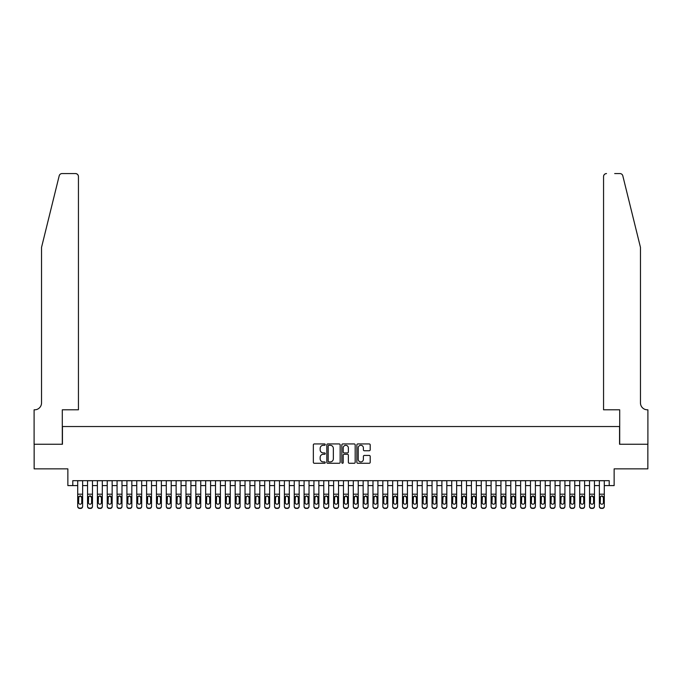 <?xml version="1.0" encoding="UTF-8"?>
<svg xmlns="http://www.w3.org/2000/svg" width="682" height="682" viewBox="0 0 682 682"><rect width="100%" height="100%" fill="white"/><g stroke="black" fill="none" stroke-linecap="round" stroke-linejoin="round"><path stroke-width="1.02" d="M325.254 444.613A0.673 0.673 0 0 0 324.572 443.939L314.308 443.939A0.963 0.963 0 0 0 313.345 444.903L313.345 462.294A0.963 0.963 0 0 0 314.308 463.266L324.572 463.266A0.673 0.673 0 0 0 325.254 462.584A0.673 0.673 0 0 0 324.572 461.91L323.251 461.91A3.095 3.095 0 0 1 320.156 458.816L320.156 457.366A3.095 3.095 0 0 1 323.251 454.28L324.572 454.28A0.673 0.673 0 0 0 325.254 453.598A0.673 0.673 0 0 0 324.572 452.925L323.251 452.925A3.095 3.095 0 0 1 320.156 449.83L320.156 448.381A3.095 3.095 0 0 1 323.251 445.295L324.572 445.295A0.673 0.673 0 0 0 325.254 444.613M369.235 450.751A0.963 0.963 0 0 0 370.198 449.788L370.198 444.903A0.963 0.963 0 0 0 369.235 443.939L357.837 443.939A0.963 0.963 0 0 0 356.865 444.903L356.865 462.294A0.963 0.963 0 0 0 357.837 463.266L369.235 463.266A0.963 0.963 0 0 0 370.198 462.294L370.198 456.403A0.963 0.963 0 0 0 369.235 455.44L364.358 455.44A0.963 0.963 0 0 0 363.387 456.403L363.387 459.327A2.583 2.583 0 0 1 360.804 461.91A2.583 2.583 0 0 1 358.221 459.327L358.221 447.878A2.583 2.583 0 0 1 360.804 445.295A2.583 2.583 0 0 1 363.387 447.878L363.387 449.788A0.963 0.963 0 0 0 364.358 450.751L369.235 450.751M72.786 485.593L72.786 480.674L609.214 480.674L609.214 485.593L614.141 485.593L614.141 468.858L647.849 468.858L647.849 444.255L619.554 444.255L619.554 426.531L62.446 426.531L62.446 444.255L34.151 444.255L34.151 468.858L67.859 468.858L67.859 485.593L77.705 485.593M340.156 444.903A0.963 0.963 0 0 0 339.193 443.939L327.786 443.939A0.963 0.963 0 0 0 326.823 444.903L326.823 462.294A0.963 0.963 0 0 0 327.786 463.266L339.193 463.266A0.963 0.963 0 0 0 340.156 462.294L340.156 444.903M342.807 443.939L354.214 443.939A0.963 0.963 0 0 1 355.177 444.903L355.177 462.294A0.963 0.963 0 0 1 354.214 463.266L349.329 463.266A0.963 0.963 0 0 1 348.366 462.294L348.366 455.244A0.963 0.963 0 0 0 347.402 454.28L344.163 454.28A0.963 0.963 0 0 0 343.199 455.244L343.199 462.584A0.673 0.673 0 0 1 342.517 463.266A0.673 0.673 0 0 1 341.844 462.584L341.844 444.903A0.963 0.963 0 0 1 342.807 443.939M82.624 485.593L87.543 485.593M92.471 485.593L97.39 485.593M102.309 485.593L107.236 485.593M112.155 485.593L117.074 485.593M121.993 485.593L126.92 485.593M131.839 485.593L136.758 485.593M141.685 485.593L146.604 485.593M151.523 485.593L156.451 485.593M161.37 485.593L166.289 485.593M171.208 485.593L176.135 485.593M181.054 485.593L185.973 485.593M190.9 485.593L195.819 485.593M200.738 485.593L205.657 485.593M210.585 485.593L215.503 485.593M220.422 485.593L225.35 485.593M230.269 485.593L235.188 485.593M240.107 485.593L245.034 485.593M249.953 485.593L254.872 485.593M259.799 485.593L264.718 485.593M269.637 485.593L274.565 485.593M279.484 485.593L284.403 485.593M289.321 485.593L294.249 485.593M299.168 485.593L304.087 485.593M309.014 485.593L313.933 485.593M318.852 485.593L323.771 485.593M328.698 485.593L333.617 485.593M338.536 485.593L343.464 485.593M348.383 485.593L353.302 485.593M358.229 485.593L363.148 485.593M368.067 485.593L372.986 485.593M377.913 485.593L382.832 485.593M387.751 485.593L392.679 485.593M397.597 485.593L402.516 485.593M407.435 485.593L412.363 485.593M417.282 485.593L422.201 485.593M427.128 485.593L432.047 485.593M436.966 485.593L441.893 485.593M446.812 485.593L451.731 485.593M456.65 485.593L461.578 485.593M466.497 485.593L471.415 485.593M476.343 485.593L481.262 485.593M486.181 485.593L491.1 485.593M496.027 485.593L500.946 485.593M505.865 485.593L510.792 485.593M515.711 485.593L520.63 485.593M525.549 485.593L530.477 485.593M535.396 485.593L540.314 485.593M545.242 485.593L550.161 485.593M555.08 485.593L560.007 485.593M564.926 485.593L569.845 485.593M574.764 485.593L579.691 485.593M584.61 485.593L589.529 485.593M594.457 485.593L599.376 485.593M604.295 485.593L609.214 485.593M328.852 445.295A0.673 0.673 0 0 0 328.178 445.968L328.178 461.237A0.673 0.673 0 0 0 328.852 461.91L330.25 461.91A3.095 3.095 0 0 0 333.345 458.816L333.345 448.381A3.095 3.095 0 0 0 330.25 445.295L328.852 445.295M348.366 447.929A2.583 2.583 0 0 0 345.783 445.337A2.583 2.583 0 0 0 343.199 447.929L343.199 451.961A0.963 0.963 0 0 0 344.163 452.925L347.402 452.925A0.963 0.963 0 0 0 348.366 451.961L348.366 447.929M77.705 497.05L77.705 506.163A1.969 1.952 -0 0 0 79.675 508.116L80.655 508.116A1.969 1.952 -0 0 0 82.624 506.163L82.624 506.47A1.969 1.952 180 0 1 80.655 508.431L80.655 508.116M81.738 502.651L81.738 497.468L81.738 502.651A1.577 1.56 180 0 1 80.161 504.211A1.577 1.56 180 0 0 81.738 502.651M78.592 502.958L78.592 502.651A1.577 1.56 180 0 0 80.161 504.211M80.987 496.112L80.161 495.882L78.592 497.34M82.624 480.674L82.624 506.163M77.705 480.674L77.705 506.47A1.969 1.952 180 0 0 79.675 508.431L80.655 508.431M78.592 502.651L78.762 496.743L80.161 495.882L81.738 497.468M59.189 175.82C59.939 174.2 59.939 174.2 59.189 175.82L41.534 247.395L41.534 402.909A6.888 6.888 0 0 1 34.646 409.805L34.1 409.805L34.1 444.255L62.301 444.255L62.301 409.805L78.439 409.805L78.439 176.527A2.95 2.95 0 0 0 75.489 173.569L62.053 173.569A2.95 2.95 0 0 0 59.189 175.82M67.322 173.569L75.489 173.569C77.271 173.765 78.251 174.745 78.439 176.527L78.439 409.805M41.534 402.909A6.888 6.888 0 0 1 34.646 409.805M635.053 225.444L622.811 175.82L640.466 247.395L640.466 402.909A6.888 6.888 0 0 0 647.354 409.805L647.9 409.805L647.9 444.255L619.699 444.255L619.699 409.805L603.561 409.805L603.561 176.527L603.561 409.805M614.678 173.569L619.947 173.569A2.95 2.95 0 0 1 622.811 175.82M606.511 173.569A2.95 2.95 0 0 0 603.561 176.527C603.749 174.745 604.729 173.765 606.511 173.569M640.466 402.909A6.888 6.888 0 0 0 647.354 409.805M87.543 480.674L87.543 506.163A1.969 1.952 -0 0 0 89.513 508.116L90.501 508.116A1.969 1.952 -0 0 0 92.471 506.163L92.471 506.47A1.969 1.952 180 0 1 90.501 508.431L90.501 508.116M92.471 497.05L92.471 506.47M91.584 502.651L91.584 497.468L91.584 502.651A1.577 1.56 180 0 1 90.007 504.211A1.577 1.56 180 0 0 91.584 502.651M88.43 502.958L88.43 502.651A1.577 1.56 180 0 0 90.007 504.211M89.189 496.112L88.43 497.34M90.825 496.112L90.007 495.882L91.584 497.468M97.39 480.674L97.39 506.163A1.969 1.952 -0 0 0 99.359 508.116L100.339 508.116A1.969 1.952 -0 0 0 102.309 506.163L102.309 506.47A1.969 1.952 180 0 1 100.339 508.431L100.339 508.116M102.309 497.05L102.309 506.47M101.422 502.651L101.422 497.468L101.422 502.651A1.577 1.56 180 0 1 99.853 504.211A1.577 1.56 180 0 0 101.422 502.651M98.276 502.958L98.276 502.651A1.577 1.56 180 0 0 99.853 504.211M99.026 496.112L98.276 497.34M100.672 496.112L99.853 495.882L101.422 497.468M107.236 480.674L107.236 506.163A1.969 1.952 -0 0 0 109.197 508.116L110.186 508.116A1.969 1.952 -0 0 0 112.155 506.163L112.155 506.47A1.969 1.952 180 0 1 110.186 508.431L110.186 508.116M112.155 497.05L112.155 506.47M111.268 502.651L111.268 497.468L111.268 502.651A1.577 1.56 180 0 1 109.691 504.211A1.577 1.56 180 0 0 111.268 502.651M108.114 502.958L108.114 502.651A1.577 1.56 180 0 0 109.691 504.211M110.518 496.112L109.691 495.882L108.114 497.34M117.074 480.674L117.074 506.163A1.969 1.952 -0 0 0 119.043 508.116L120.032 508.116A1.969 1.952 -0 0 0 121.993 506.163L121.993 506.47A1.969 1.952 180 0 1 120.032 508.431L120.032 508.116M121.993 497.05L121.993 506.47M121.115 502.651L121.115 497.468L121.115 502.651A1.577 1.56 180 0 1 119.538 504.211A1.577 1.56 180 0 0 121.115 502.651M117.96 502.958L117.96 502.651A1.577 1.56 180 0 0 119.538 504.211M118.711 496.112L117.96 497.34M120.356 496.112L119.538 495.882L121.115 497.468M92.471 480.674L92.471 506.163M89.513 508.116L90.501 508.431M89.513 508.431A1.969 1.952 180 0 1 87.543 506.47M87.543 496.743L88.609 496.743L88.43 502.651M88.609 496.743L90.007 495.882M102.309 480.674L102.309 506.163M99.359 508.116L100.339 508.431M99.359 508.431A1.969 1.952 180 0 1 97.39 506.47M97.39 496.743L98.447 496.743L98.276 502.651M98.447 496.743L99.853 495.882M112.155 480.674L112.155 506.163M109.197 508.116L110.186 508.431M109.197 508.431A1.969 1.952 180 0 1 107.236 506.47M108.114 502.651L108.293 496.743L109.691 495.882L111.268 497.468M121.993 480.674L121.993 506.163M119.043 508.116L120.032 508.431M119.043 508.431A1.969 1.952 180 0 1 117.074 506.47M117.074 496.743L118.139 496.743L117.96 502.651M118.139 496.743L119.538 495.882M126.92 480.674L126.92 506.163A1.969 1.952 -0 0 0 128.889 508.116L129.87 508.116A1.969 1.952 -0 0 0 131.839 506.163L131.839 506.47A1.969 1.952 180 0 1 129.87 508.431L129.87 508.116M131.839 497.05L131.839 506.47M130.953 502.651L130.953 497.468L130.953 502.651A1.577 1.56 180 0 1 129.375 504.211A1.577 1.56 180 0 0 130.953 502.651M127.807 502.958L127.807 502.651A1.577 1.56 180 0 0 129.375 504.211M130.202 496.112L129.375 495.882L127.807 497.34M131.839 480.674L131.839 506.163M128.889 508.116L129.87 508.431M128.889 508.431A1.969 1.952 180 0 1 126.92 506.47M127.807 502.651L127.977 496.743L129.375 495.882L130.953 497.468M136.758 480.674L136.758 506.163A1.969 1.952 -0 0 0 138.727 508.116L139.716 508.116A1.969 1.952 -0 0 0 141.685 506.163L141.685 506.47A1.969 1.952 180 0 1 139.716 508.431L139.716 508.116M141.685 497.05L141.685 506.47M140.799 502.651L140.799 497.468L140.799 502.651A1.577 1.56 180 0 1 139.222 504.211A1.577 1.56 180 0 0 140.799 502.651M137.645 502.958L137.645 502.651A1.577 1.56 180 0 0 139.222 504.211M138.403 496.112L137.645 497.34M140.04 496.112L139.222 495.882L140.799 497.468M141.685 480.674L141.685 506.163M138.727 508.116L139.716 508.431M138.727 508.431A1.969 1.952 180 0 1 136.758 506.47M136.758 496.743L137.824 496.743L137.645 502.651M137.824 496.743L139.222 495.882M146.604 480.674L146.604 506.163A1.969 1.952 -0 0 0 148.574 508.116L149.554 508.116A1.969 1.952 -0 0 0 151.523 506.163L151.523 506.47A1.969 1.952 180 0 1 149.554 508.431L149.554 508.116M151.523 497.05L151.523 506.47M150.637 502.651L150.637 497.468L150.637 502.651A1.577 1.56 180 0 1 149.068 504.211A1.577 1.56 180 0 0 150.637 502.651M147.491 502.958L147.491 502.651A1.577 1.56 180 0 0 149.068 504.211M148.241 496.112L147.491 497.34M149.887 496.112L149.068 495.882L150.637 497.468M151.523 480.674L151.523 506.163M148.574 508.116L149.554 508.431M148.574 508.431A1.969 1.952 180 0 1 146.604 506.47M146.604 496.743L147.662 496.743L147.491 502.651M147.662 496.743L149.068 495.882M156.451 480.674L156.451 506.163A1.969 1.952 -0 0 0 158.412 508.116L159.4 508.116A1.969 1.952 -0 0 0 161.37 506.163L161.37 506.47A1.969 1.952 180 0 1 159.4 508.431L159.4 508.116M161.37 497.05L161.37 506.47M160.483 502.651L160.483 497.468L160.483 502.651A1.577 1.56 180 0 1 158.906 504.211A1.577 1.56 180 0 0 160.483 502.651M157.329 502.958L157.329 502.651A1.577 1.56 180 0 0 158.906 504.211M158.088 496.112L157.329 497.34M161.37 480.674L161.37 496.743L158.906 495.882L160.483 497.468M161.37 496.743L161.37 506.163M158.412 508.116L159.4 508.431M158.412 508.431A1.969 1.952 180 0 1 156.451 506.47M156.451 496.743L157.508 496.743L157.329 502.651M157.508 496.743L158.906 495.882M166.289 480.674L166.289 506.163A1.969 1.952 -0 0 0 168.258 508.116L169.238 508.116A1.969 1.952 -0 0 0 171.208 506.163L171.208 506.47A1.969 1.952 180 0 1 169.238 508.431L169.238 508.116M171.208 497.05L171.208 506.47M170.321 502.651L170.321 497.468L170.321 502.651A1.577 1.56 180 0 1 168.752 504.211A1.577 1.56 180 0 0 170.321 502.651M167.175 502.958L167.175 502.651A1.577 1.56 180 0 0 168.752 504.211M167.925 496.112L167.175 497.34M169.571 496.112L168.752 495.882L170.321 497.468M171.208 480.674L171.208 506.163M168.258 508.116L169.238 508.431M168.258 508.431A1.969 1.952 180 0 1 166.289 506.47M166.289 496.743L167.346 496.743L167.175 502.651M167.346 496.743L168.752 495.882M176.135 480.674L176.135 506.163A1.969 1.952 -0 0 0 178.104 508.116L179.085 508.116A1.969 1.952 -0 0 0 181.054 506.163L181.054 506.47A1.969 1.952 180 0 1 179.085 508.431L179.085 508.116M181.054 497.05L181.054 506.47M180.167 502.651L180.167 497.468L180.167 502.651A1.577 1.56 180 0 1 178.59 504.211A1.577 1.56 180 0 0 180.167 502.651M177.022 502.958L177.022 502.651A1.577 1.56 180 0 0 178.59 504.211M179.417 496.112L178.59 495.882L177.022 497.34M181.054 480.674L181.054 506.163M178.104 508.116L179.085 508.431M178.104 508.431A1.969 1.952 180 0 1 176.135 506.47M177.022 502.651L177.192 496.743L178.59 495.882L180.167 497.468M185.973 480.674L185.973 506.163A1.969 1.952 -0 0 0 187.942 508.116L188.931 508.116A1.969 1.952 -0 0 0 190.9 506.163L190.9 506.47A1.969 1.952 180 0 1 188.931 508.431L188.931 508.116M190.9 497.05L190.9 506.47M190.014 502.651L190.014 497.468L190.014 502.651A1.577 1.56 180 0 1 188.437 504.211A1.577 1.56 180 0 0 190.014 502.651M186.859 502.958L186.859 502.651A1.577 1.56 180 0 0 188.437 504.211M187.618 496.112L186.859 497.34M189.255 496.112L188.437 495.882L190.014 497.468M190.9 480.674L190.9 506.163M187.942 508.116L188.931 508.431M187.942 508.431A1.969 1.952 180 0 1 185.973 506.47M185.973 496.743L187.038 496.743L186.859 502.651M187.038 496.743L188.437 495.882M195.819 480.674L195.819 506.163A1.969 1.952 -0 0 0 197.789 508.116L198.769 508.116A1.969 1.952 -0 0 0 200.738 506.163L200.738 506.47A1.969 1.952 180 0 1 198.769 508.431L198.769 508.116M200.738 497.05L200.738 506.47M199.852 502.651L199.852 497.468L199.852 502.651A1.577 1.56 180 0 1 198.274 504.211A1.577 1.56 180 0 0 199.852 502.651M196.706 502.958L196.706 502.651A1.577 1.56 180 0 0 198.274 504.211M199.101 496.112L198.274 495.882L196.706 497.34M200.738 480.674L200.738 506.163M197.789 508.116L198.769 508.431M197.789 508.431A1.969 1.952 180 0 1 195.819 506.47M196.706 502.651L196.876 496.743L198.274 495.882L199.852 497.468M205.657 480.674L205.657 506.163A1.969 1.952 -0 0 0 207.626 508.116L208.615 508.116A1.969 1.952 -0 0 0 210.585 506.163L210.585 506.47A1.969 1.952 180 0 1 208.615 508.431L208.615 508.116M210.585 497.05L210.585 506.47M209.698 502.651L209.698 497.468L209.698 502.651A1.577 1.56 180 0 1 208.121 504.211A1.577 1.56 180 0 0 209.698 502.651M206.544 502.958L206.544 502.651A1.577 1.56 180 0 0 208.121 504.211M207.302 496.112L206.544 497.34M208.939 496.112L208.121 495.882L209.698 497.468M210.585 480.674L210.585 506.163M207.626 508.116L208.615 508.431M207.626 508.431A1.969 1.952 180 0 1 205.657 506.47M205.657 496.743L206.723 496.743L206.544 502.651M206.723 496.743L208.121 495.882M215.503 480.674L215.503 506.163A1.969 1.952 -0 0 0 217.473 508.116L218.453 508.116A1.969 1.952 -0 0 0 220.422 506.163L220.422 506.47A1.969 1.952 180 0 1 218.453 508.431L218.453 508.116M220.422 497.05L220.422 506.47M219.536 502.651L219.536 497.468L219.536 502.651A1.577 1.56 180 0 1 217.967 504.211A1.577 1.56 180 0 0 219.536 502.651M216.39 502.958L216.39 502.651A1.577 1.56 180 0 0 217.967 504.211M217.14 496.112L216.39 497.34M218.786 496.112L217.967 495.882L219.536 497.468M220.422 480.674L220.422 506.163M217.473 508.116L218.453 508.431M217.473 508.431A1.969 1.952 180 0 1 215.503 506.47M215.503 496.743L216.561 496.743L216.39 502.651M216.561 496.743L217.967 495.882M225.35 480.674L225.35 506.163A1.969 1.952 -0 0 0 227.319 508.116L228.3 508.116A1.969 1.952 -0 0 0 230.269 506.163L230.269 506.47A1.969 1.952 180 0 1 228.3 508.431L228.3 508.116M230.269 497.05L230.269 506.47M229.382 502.651L229.382 497.468L229.382 502.651A1.577 1.56 180 0 1 227.805 504.211A1.577 1.56 180 0 0 229.382 502.651M226.236 502.958L226.236 502.651A1.577 1.56 180 0 0 227.805 504.211M228.632 496.112L227.805 495.882L226.236 497.34M230.269 480.674L230.269 506.163M227.319 508.116L228.3 508.431M227.319 508.431A1.969 1.952 180 0 1 225.35 506.47M226.236 502.651L226.407 496.743L227.805 495.882L229.382 497.468M235.188 480.674L235.188 506.163A1.969 1.952 -0 0 0 237.157 508.116L238.146 508.116A1.969 1.952 -0 0 0 240.107 506.163L240.107 506.47A1.969 1.952 180 0 1 238.146 508.431L238.146 508.116M240.107 497.05L240.107 506.47M239.229 502.651L239.229 497.468L239.229 502.651A1.577 1.56 180 0 1 237.651 504.211A1.577 1.56 180 0 0 239.229 502.651M236.074 502.958L236.074 502.651A1.577 1.56 180 0 0 237.651 504.211M236.825 496.112L236.074 497.34M238.47 496.112L237.651 495.882L239.229 497.468M240.107 480.674L240.107 506.163M237.157 508.116L238.146 508.431M237.157 508.431A1.969 1.952 180 0 1 235.188 506.47M235.188 496.743L236.253 496.743L236.074 502.651M236.253 496.743L237.651 495.882M245.034 480.674L245.034 506.163A1.969 1.952 -0 0 0 247.003 508.116L247.984 508.116A1.969 1.952 -0 0 0 249.953 506.163L249.953 506.47A1.969 1.952 180 0 1 247.984 508.431L247.984 508.116M249.953 497.05L249.953 506.47M249.066 502.651L249.066 497.468L249.066 502.651A1.577 1.56 180 0 1 247.489 504.211A1.577 1.56 180 0 0 249.066 502.651M245.921 502.958L245.921 502.651A1.577 1.56 180 0 0 247.489 504.211M248.316 496.112L247.489 495.882L245.921 497.34M249.953 480.674L249.953 506.163M247.003 508.116L247.984 508.431M247.003 508.431A1.969 1.952 180 0 1 245.034 506.47M245.921 502.651L246.091 496.743L247.489 495.882L249.066 497.468M254.872 480.674L254.872 506.163A1.969 1.952 -0 0 0 256.841 508.116L257.83 508.116A1.969 1.952 -0 0 0 259.799 506.163L259.799 506.47A1.969 1.952 180 0 1 257.83 508.431L257.83 508.116M259.799 497.05L259.799 506.47M258.913 502.651L258.913 497.468L258.913 502.651A1.577 1.56 180 0 1 257.336 504.211A1.577 1.56 180 0 0 258.913 502.651M255.759 502.958L255.759 502.651A1.577 1.56 180 0 0 257.336 504.211M256.517 496.112L255.759 497.34M258.154 496.112L257.336 495.882L258.913 497.468M259.799 480.674L259.799 506.163M256.841 508.116L257.83 508.431M256.841 508.431A1.969 1.952 180 0 1 254.872 506.47M254.872 496.743L255.938 496.743L255.759 502.651M255.938 496.743L257.336 495.882M264.718 480.674L264.718 506.163A1.969 1.952 -0 0 0 266.688 508.116L267.668 508.116A1.969 1.952 -0 0 0 269.637 506.163L269.637 506.47A1.969 1.952 180 0 1 267.668 508.431L267.668 508.116M269.637 497.05L269.637 506.47M268.751 502.651L268.751 497.468L268.751 502.651A1.577 1.56 180 0 1 267.182 504.211A1.577 1.56 180 0 0 268.751 502.651M265.605 502.958L265.605 502.651A1.577 1.56 180 0 0 267.182 504.211M266.355 496.112L265.605 497.34M268 496.112L267.182 495.882L268.751 497.468M269.637 480.674L269.637 506.163M266.688 508.116L267.668 508.431M266.688 508.431A1.969 1.952 180 0 1 264.718 506.47M264.718 496.743L265.775 496.743L265.605 502.651M265.775 496.743L267.182 495.882M274.565 480.674L274.565 506.163A1.969 1.952 -0 0 0 276.525 508.116L277.514 508.116A1.969 1.952 -0 0 0 279.484 506.163L279.484 506.47A1.969 1.952 180 0 1 277.514 508.431L277.514 508.116M279.484 497.05L279.484 506.47M278.597 502.651L278.597 497.468L278.597 502.651A1.577 1.56 180 0 1 277.02 504.211A1.577 1.56 180 0 0 278.597 502.651M275.443 502.958L275.443 502.651A1.577 1.56 180 0 0 277.02 504.211M275.443 502.651L275.622 496.743L277.02 495.882L278.418 496.743L277.02 495.882L275.443 497.34M279.484 480.674L279.484 506.163M276.525 508.116L277.514 508.431M276.525 508.431A1.969 1.952 180 0 1 274.565 506.47M279.484 496.743L278.418 496.743L278.597 497.468M284.403 480.674L284.403 506.163A1.969 1.952 -0 0 0 286.372 508.116L287.361 508.116A1.969 1.952 -0 0 0 289.321 506.163L289.321 506.47A1.969 1.952 180 0 1 287.361 508.431L287.361 508.116M289.321 497.05L289.321 506.47M288.443 502.651L288.443 497.468L288.443 502.651A1.577 1.56 180 0 1 286.866 504.211A1.577 1.56 180 0 0 288.443 502.651M285.289 502.958L285.289 502.651A1.577 1.56 180 0 0 286.866 504.211M286.039 496.112L285.289 497.34M287.685 496.112L286.866 495.882L288.443 497.468M289.321 480.674L289.321 506.163M286.372 508.116L287.361 508.431M286.372 508.431A1.969 1.952 180 0 1 284.403 506.47M284.403 496.743L285.46 496.743L285.289 502.651M285.46 496.743L286.866 495.882M294.249 480.674L294.249 506.163A1.969 1.952 -0 0 0 296.218 508.116L297.199 508.116A1.969 1.952 -0 0 0 299.168 506.163L299.168 506.47A1.969 1.952 180 0 1 297.199 508.431L297.199 508.116M299.168 497.05L299.168 506.47M298.281 502.651L298.281 497.468L298.281 502.651A1.577 1.56 180 0 1 296.704 504.211A1.577 1.56 180 0 0 298.281 502.651M295.135 502.958L295.135 502.651A1.577 1.56 180 0 0 296.704 504.211M297.531 496.112L296.704 495.882L295.135 497.34M299.168 480.674L299.168 506.163M296.218 508.116L297.199 508.431M296.218 508.431A1.969 1.952 180 0 1 294.249 506.47M295.135 502.651L295.306 496.743L296.704 495.882L298.281 497.468M304.087 480.674L304.087 506.163A1.969 1.952 -0 0 0 306.056 508.116L307.045 508.116A1.969 1.952 -0 0 0 309.014 506.163L309.014 506.47A1.969 1.952 180 0 1 307.045 508.431L307.045 508.116M309.014 497.05L309.014 506.47M308.128 502.651L308.128 497.468L308.128 502.651A1.577 1.56 180 0 1 306.55 504.211A1.577 1.56 180 0 0 308.128 502.651M304.973 502.958L304.973 502.651A1.577 1.56 180 0 0 306.55 504.211M305.732 496.112L304.973 497.34M307.369 496.112L306.55 495.882L308.128 497.468M309.014 480.674L309.014 506.163M306.056 508.116L307.045 508.431M306.056 508.431A1.969 1.952 180 0 1 304.087 506.47M304.087 496.743L305.152 496.743L304.973 502.651M305.152 496.743L306.55 495.882M313.933 480.674L313.933 506.163A1.969 1.952 -0 0 0 315.902 508.116L316.883 508.116A1.969 1.952 -0 0 0 318.852 506.163L318.852 506.47A1.969 1.952 180 0 1 316.883 508.431L316.883 508.116M318.852 497.05L318.852 506.47M317.965 502.651L317.965 497.468L317.965 502.651A1.577 1.56 180 0 1 316.397 504.211A1.577 1.56 180 0 0 317.965 502.651M314.82 502.958L314.82 502.651A1.577 1.56 180 0 0 316.397 504.211M317.215 496.112L316.397 495.882L314.82 497.34M318.852 480.674L318.852 506.163M315.902 508.116L316.883 508.431M315.902 508.431A1.969 1.952 180 0 1 313.933 506.47M314.82 502.651L314.99 496.743L316.397 495.882L317.965 497.468M323.771 480.674L323.771 506.163A1.969 1.952 -0 0 0 325.74 508.116L326.729 508.116A1.969 1.952 -0 0 0 328.698 506.163L328.698 506.47A1.969 1.952 180 0 1 326.729 508.431L326.729 508.116M328.698 497.05L328.698 506.47M327.812 502.651L327.812 497.468L327.812 502.651A1.577 1.56 180 0 1 326.235 504.211A1.577 1.56 180 0 0 327.812 502.651M324.658 502.958L324.658 502.651A1.577 1.56 180 0 0 326.235 504.211M325.416 496.112L324.658 497.34M328.698 480.674L328.698 496.743L326.235 495.882L327.812 497.468M328.698 496.743L328.698 506.163M325.74 508.116L326.729 508.431M325.74 508.431A1.969 1.952 180 0 1 323.771 506.47M323.771 496.743L324.837 496.743L324.658 502.651M324.837 496.743L326.235 495.882M333.617 480.674L333.617 506.163A1.969 1.952 -0 0 0 335.587 508.116L336.567 508.116A1.969 1.952 -0 0 0 338.536 506.163L338.536 506.47A1.969 1.952 180 0 1 336.567 508.431L336.567 508.116M338.536 497.05L338.536 506.47M337.65 502.651L337.65 497.468L337.65 502.651A1.577 1.56 180 0 1 336.081 504.211A1.577 1.56 180 0 0 337.65 502.651M334.504 502.958L334.504 502.651A1.577 1.56 180 0 0 336.081 504.211M336.899 496.112L336.081 495.882L334.504 497.34M338.536 480.674L338.536 506.163M335.587 508.116L336.567 508.431M335.587 508.431A1.969 1.952 180 0 1 333.617 506.47M334.504 502.651L334.674 496.743L336.081 495.882L337.65 497.468M343.464 480.674L343.464 506.163A1.969 1.952 -0 0 0 345.433 508.116L346.413 508.116A1.969 1.952 -0 0 0 348.383 506.163L348.383 506.47A1.969 1.952 180 0 1 346.413 508.431L346.413 508.116M348.383 497.05L348.383 506.47M347.496 502.651L347.496 497.468L347.496 502.651A1.577 1.56 180 0 1 345.919 504.211A1.577 1.56 180 0 0 347.496 502.651M344.35 502.958L344.35 502.651A1.577 1.56 180 0 0 345.919 504.211M346.746 496.112L345.919 495.882L344.35 497.34M348.383 480.674L348.383 506.163M345.433 508.116L346.413 508.431M345.433 508.431A1.969 1.952 180 0 1 343.464 506.47M344.35 502.651L344.521 496.743L345.919 495.882L347.496 497.468M353.302 480.674L353.302 506.163A1.969 1.952 -0 0 0 355.271 508.116L356.26 508.116A1.969 1.952 -0 0 0 358.229 506.163L358.229 506.47A1.969 1.952 180 0 1 356.26 508.431L356.26 508.116M358.229 497.05L358.229 506.47M357.342 502.651L357.342 497.468L357.342 502.651A1.577 1.56 180 0 1 355.765 504.211A1.577 1.56 180 0 0 357.342 502.651M354.188 502.958L354.188 502.651A1.577 1.56 180 0 0 355.765 504.211M356.584 496.112L355.765 495.882L354.188 497.34M358.229 480.674L358.229 506.163M355.271 508.116L356.26 508.431M355.271 508.431A1.969 1.952 180 0 1 353.302 506.47M354.188 502.651L354.367 496.743L355.765 495.882L357.342 497.468M363.148 480.674L363.148 506.163A1.969 1.952 -0 0 0 365.117 508.116L366.098 508.116A1.969 1.952 -0 0 0 368.067 506.163L368.067 506.47A1.969 1.952 180 0 1 366.098 508.431L366.098 508.116M368.067 497.05L368.067 506.47M367.18 502.651L367.18 497.468L367.18 502.651A1.577 1.56 180 0 1 365.603 504.211A1.577 1.56 180 0 0 367.18 502.651M364.035 502.958L364.035 502.651A1.577 1.56 180 0 0 365.603 504.211M366.43 496.112L365.603 495.882L364.035 497.34M368.067 480.674L368.067 506.163M365.117 508.116L366.098 508.431M365.117 508.431A1.969 1.952 180 0 1 363.148 506.47M364.035 502.651L364.205 496.743L365.603 495.882L367.18 497.468M372.986 480.674L372.986 506.163A1.969 1.952 -0 0 0 374.955 508.116L375.944 508.116A1.969 1.952 -0 0 0 377.913 506.163L377.913 506.47A1.969 1.952 180 0 1 375.944 508.431L375.944 508.116M377.913 497.05L377.913 506.47M377.027 502.651L377.027 497.468L377.027 502.651A1.577 1.56 180 0 1 375.45 504.211A1.577 1.56 180 0 0 377.027 502.651M373.872 502.958L373.872 502.651A1.577 1.56 180 0 0 375.45 504.211M376.268 496.112L375.45 495.882L373.872 497.34M377.913 480.674L377.913 506.163M374.955 508.116L375.944 508.431M374.955 508.431A1.969 1.952 180 0 1 372.986 506.47M373.872 502.651L374.051 496.743L375.45 495.882L377.027 497.468M382.832 480.674L382.832 506.163A1.969 1.952 -0 0 0 384.801 508.116L385.782 508.116A1.969 1.952 -0 0 0 387.751 506.163L387.751 506.47A1.969 1.952 180 0 1 385.782 508.431L385.782 508.116M387.751 497.05L387.751 506.47M386.865 502.651L386.865 497.468L386.865 502.651A1.577 1.56 180 0 1 385.296 504.211A1.577 1.56 180 0 0 386.865 502.651M383.719 502.958L383.719 502.651A1.577 1.56 180 0 0 385.296 504.211M386.114 496.112L385.296 495.882L383.719 497.34M387.751 480.674L387.751 506.163M384.801 508.116L385.782 508.431M384.801 508.431A1.969 1.952 180 0 1 382.832 506.47M383.719 502.651L383.889 496.743L385.296 495.882L386.865 497.468M392.679 480.674L392.679 506.163A1.969 1.952 -0 0 0 394.639 508.116L395.628 508.116A1.969 1.952 -0 0 0 397.597 506.163L397.597 506.47A1.969 1.952 180 0 1 395.628 508.431L395.628 508.116M397.597 497.05L397.597 506.47M396.711 502.651L396.711 497.468L396.711 502.651A1.577 1.56 180 0 1 395.134 504.211A1.577 1.56 180 0 0 396.711 502.651M393.557 502.958L393.557 502.651A1.577 1.56 180 0 0 395.134 504.211M395.961 496.112L395.134 495.882L393.557 497.34M397.597 480.674L397.597 506.163M394.639 508.116L395.628 508.431M394.639 508.431A1.969 1.952 180 0 1 392.679 506.47M393.557 502.651L393.736 496.743L395.134 495.882L396.711 497.468M402.516 480.674L402.516 506.163A1.969 1.952 -0 0 0 404.486 508.116L405.475 508.116A1.969 1.952 -0 0 0 407.435 506.163L407.435 506.47A1.969 1.952 180 0 1 405.475 508.431L405.475 508.116M407.435 497.05L407.435 506.47M406.557 502.651L406.557 497.468L406.557 502.651A1.577 1.56 180 0 1 404.98 504.211A1.577 1.56 180 0 0 406.557 502.651M403.403 502.958L403.403 502.651A1.577 1.56 180 0 0 404.98 504.211M404.153 496.112L403.403 497.34M405.799 496.112L404.98 495.882L406.557 497.468M407.435 480.674L407.435 506.163M404.486 508.116L405.475 508.431M404.486 508.431A1.969 1.952 180 0 1 402.516 506.47M402.516 496.743L403.582 496.743L403.403 502.651M403.582 496.743L404.98 495.882M412.363 480.674L412.363 506.163A1.969 1.952 -0 0 0 414.332 508.116L415.312 508.116A1.969 1.952 -0 0 0 417.282 506.163L417.282 506.47A1.969 1.952 180 0 1 415.312 508.431L415.312 508.116M417.282 497.05L417.282 506.47M416.395 502.651L416.395 497.468L416.395 502.651A1.577 1.56 180 0 1 414.818 504.211A1.577 1.56 180 0 0 416.395 502.651M413.249 502.958L413.249 502.651A1.577 1.56 180 0 0 414.818 504.211M415.645 496.112L414.818 495.882L413.249 497.34M417.282 480.674L417.282 506.163M414.332 508.116L415.312 508.431M414.332 508.431A1.969 1.952 180 0 1 412.363 506.47M413.249 502.651L413.42 496.743L414.818 495.882L416.395 497.468M422.201 480.674L422.201 506.163A1.969 1.952 -0 0 0 424.17 508.116L425.159 508.116A1.969 1.952 -0 0 0 427.128 506.163L427.128 506.47A1.969 1.952 180 0 1 425.159 508.431L425.159 508.116M427.128 497.05L427.128 506.47M426.241 502.651L426.241 497.468L426.241 502.651A1.577 1.56 180 0 1 424.664 504.211A1.577 1.56 180 0 0 426.241 502.651M423.087 502.958L423.087 502.651A1.577 1.56 180 0 0 424.664 504.211M425.483 496.112L424.664 495.882L423.087 497.34M427.128 480.674L427.128 506.163M424.17 508.116L425.159 508.431M424.17 508.431A1.969 1.952 180 0 1 422.201 506.47M423.087 502.651L423.266 496.743L424.664 495.882L426.241 497.468M432.047 480.674L432.047 506.163A1.969 1.952 -0 0 0 434.016 508.116L434.997 508.116A1.969 1.952 -0 0 0 436.966 506.163L436.966 506.47A1.969 1.952 180 0 1 434.997 508.431L434.997 508.116M436.966 497.05L436.966 506.47M436.079 502.651L436.079 497.468L436.079 502.651A1.577 1.56 180 0 1 434.511 504.211A1.577 1.56 180 0 0 436.079 502.651M432.934 502.958L432.934 502.651A1.577 1.56 180 0 0 434.511 504.211M433.684 496.112L432.934 497.34M435.329 496.112L434.511 495.882L436.079 497.468M436.966 480.674L436.966 506.163M434.016 508.116L434.997 508.431M434.016 508.431A1.969 1.952 180 0 1 432.047 506.47M432.047 496.743L433.104 496.743L432.934 502.651M433.104 496.743L434.511 495.882M441.893 480.674L441.893 506.163A1.969 1.952 -0 0 0 443.854 508.116L444.843 508.116A1.969 1.952 -0 0 0 446.812 506.163L446.812 506.47A1.969 1.952 180 0 1 444.843 508.431L444.843 508.116M446.812 497.05L446.812 506.47M445.926 502.651L445.926 497.468L445.926 502.651A1.577 1.56 180 0 1 444.349 504.211A1.577 1.56 180 0 0 445.926 502.651M442.771 502.958L442.771 502.651A1.577 1.56 180 0 0 444.349 504.211M442.771 502.651L442.95 496.743L444.349 495.882L445.747 496.743L444.349 495.882L442.771 497.34M446.812 480.674L446.812 506.163M443.854 508.116L444.843 508.431M443.854 508.431A1.969 1.952 180 0 1 441.893 506.47M446.812 496.743L445.747 496.743L445.926 497.468M451.731 480.674L451.731 506.163A1.969 1.952 -0 0 0 453.701 508.116L454.681 508.116A1.969 1.952 -0 0 0 456.65 506.163L456.65 506.47A1.969 1.952 180 0 1 454.681 508.431L454.681 508.116M456.65 497.05L456.65 506.47M455.764 502.651L455.764 497.468L455.764 502.651A1.577 1.56 180 0 1 454.195 504.211A1.577 1.56 180 0 0 455.764 502.651M452.618 502.958L452.618 502.651A1.577 1.56 180 0 0 454.195 504.211M453.368 496.112L452.618 497.34M455.013 496.112L454.195 495.882L455.764 497.468M456.65 480.674L456.65 506.163M453.701 508.116L454.681 508.431M453.701 508.431A1.969 1.952 180 0 1 451.731 506.47M451.731 496.743L452.788 496.743L452.618 502.651M452.788 496.743L454.195 495.882M461.578 480.674L461.578 506.163A1.969 1.952 -0 0 0 463.547 508.116L464.527 508.116A1.969 1.952 -0 0 0 466.497 506.163L466.497 506.47A1.969 1.952 180 0 1 464.527 508.431L464.527 508.116M466.497 497.05L466.497 506.47M465.61 502.651L465.61 497.468L465.61 502.651A1.577 1.56 180 0 1 464.033 504.211A1.577 1.56 180 0 0 465.61 502.651M462.464 502.958L462.464 502.651A1.577 1.56 180 0 0 464.033 504.211M464.86 496.112L464.033 495.882L462.464 497.34M466.497 480.674L466.497 506.163M463.547 508.116L464.527 508.431M463.547 508.431A1.969 1.952 180 0 1 461.578 506.47M462.464 502.651L462.635 496.743L464.033 495.882L465.61 497.468M471.415 480.674L471.415 506.163A1.969 1.952 -0 0 0 473.385 508.116L474.374 508.116A1.969 1.952 -0 0 0 476.343 506.163L476.343 506.47A1.969 1.952 180 0 1 474.374 508.431L474.374 508.116M476.343 497.05L476.343 506.47M475.456 502.651L475.456 497.468L475.456 502.651A1.577 1.56 180 0 1 473.879 504.211A1.577 1.56 180 0 0 475.456 502.651M472.302 502.958L472.302 502.651A1.577 1.56 180 0 0 473.879 504.211M474.698 496.112L473.879 495.882L472.302 497.34M476.343 480.674L476.343 506.163M473.385 508.116L474.374 508.431M473.385 508.431A1.969 1.952 180 0 1 471.415 506.47M472.302 502.651L472.481 496.743L473.879 495.882L475.456 497.468M481.262 480.674L481.262 506.163A1.969 1.952 -0 0 0 483.231 508.116L484.211 508.116A1.969 1.952 -0 0 0 486.181 506.163L486.181 506.47A1.969 1.952 180 0 1 484.211 508.431L484.211 508.116M486.181 497.05L486.181 506.47M485.294 502.651L485.294 497.468L485.294 502.651A1.577 1.56 180 0 1 483.726 504.211A1.577 1.56 180 0 0 485.294 502.651M482.148 502.958L482.148 502.651A1.577 1.56 180 0 0 483.726 504.211M484.544 496.112L483.726 495.882L482.148 497.34M486.181 480.674L486.181 506.163M483.231 508.116L484.211 508.431M483.231 508.431A1.969 1.952 180 0 1 481.262 506.47M482.148 502.651L482.319 496.743L483.726 495.882L485.294 497.468M491.1 480.674L491.1 506.163A1.969 1.952 -0 0 0 493.069 508.116L494.058 508.116A1.969 1.952 -0 0 0 496.027 506.163L496.027 506.47A1.969 1.952 180 0 1 494.058 508.431L494.058 508.116M496.027 497.05L496.027 506.47M495.141 502.651L495.141 497.468L495.141 502.651A1.577 1.56 180 0 1 493.563 504.211A1.577 1.56 180 0 0 495.141 502.651M491.986 502.958L491.986 502.651A1.577 1.56 180 0 0 493.563 504.211M492.745 496.112L491.986 497.34M494.382 496.112L493.563 495.882L495.141 497.468M496.027 480.674L496.027 506.163M493.069 508.116L494.058 508.431M493.069 508.431A1.969 1.952 180 0 1 491.1 506.47M491.1 496.743L492.165 496.743L491.986 502.651M492.165 496.743L493.563 495.882M500.946 480.674L500.946 506.163A1.969 1.952 -0 0 0 502.915 508.116L503.896 508.116A1.969 1.952 -0 0 0 505.865 506.163L505.865 506.47A1.969 1.952 180 0 1 503.896 508.431L503.896 508.116M505.865 497.05L505.865 506.47M504.978 502.651L504.978 497.468L504.978 502.651A1.577 1.56 180 0 1 503.41 504.211A1.577 1.56 180 0 0 504.978 502.651M501.833 502.958L501.833 502.651A1.577 1.56 180 0 0 503.41 504.211M504.228 496.112L503.41 495.882L501.833 497.34M505.865 480.674L505.865 506.163M502.915 508.116L503.896 508.431M502.915 508.431A1.969 1.952 180 0 1 500.946 506.47M501.833 502.651L502.003 496.743L503.41 495.882L504.978 497.468M510.792 480.674L510.792 506.163A1.969 1.952 -0 0 0 512.762 508.116L513.742 508.116A1.969 1.952 -0 0 0 515.711 506.163L515.711 506.47A1.969 1.952 180 0 1 513.742 508.431L513.742 508.116M515.711 497.05L515.711 506.47M514.825 502.651L514.825 497.468L514.825 502.651A1.577 1.56 180 0 1 513.248 504.211A1.577 1.56 180 0 0 514.825 502.651M511.679 502.958L511.679 502.651A1.577 1.56 180 0 0 513.248 504.211M514.075 496.112L513.248 495.882L511.679 497.34M515.711 480.674L515.711 506.163M512.762 508.116L513.742 508.431M512.762 508.431A1.969 1.952 180 0 1 510.792 506.47M511.679 502.651L511.85 496.743L513.248 495.882L514.825 497.468M520.63 480.674L520.63 506.163A1.969 1.952 -0 0 0 522.6 508.116L523.588 508.116A1.969 1.952 -0 0 0 525.549 506.163L525.549 506.47A1.969 1.952 180 0 1 523.588 508.431L523.588 508.116M525.549 497.05L525.549 506.47M524.671 502.651L524.671 497.468L524.671 502.651A1.577 1.56 180 0 1 523.094 504.211A1.577 1.56 180 0 0 524.671 502.651M521.517 502.958L521.517 502.651A1.577 1.56 180 0 0 523.094 504.211M523.912 496.112L523.094 495.882L521.517 497.34M525.549 480.674L525.549 506.163M522.6 508.116L523.588 508.431M522.6 508.431A1.969 1.952 180 0 1 520.63 506.47M521.517 502.651L521.696 496.743L523.094 495.882L524.671 497.468M530.477 480.674L530.477 506.163A1.969 1.952 -0 0 0 532.446 508.116L533.426 508.116A1.969 1.952 -0 0 0 535.396 506.163L535.396 506.47A1.969 1.952 180 0 1 533.426 508.431L533.426 508.116M535.396 497.05L535.396 506.47M534.509 502.651L534.509 497.468L534.509 502.651A1.577 1.56 180 0 1 532.932 504.211A1.577 1.56 180 0 0 534.509 502.651M531.363 502.958L531.363 502.651A1.577 1.56 180 0 0 532.932 504.211M533.759 496.112L532.932 495.882L531.363 497.34M535.396 480.674L535.396 506.163M532.446 508.116L533.426 508.431M532.446 508.431A1.969 1.952 180 0 1 530.477 506.47M531.363 502.651L531.534 496.743L532.932 495.882L534.509 497.468M540.314 480.674L540.314 506.163A1.969 1.952 -0 0 0 542.284 508.116L543.273 508.116A1.969 1.952 -0 0 0 545.242 506.163L545.242 506.47A1.969 1.952 180 0 1 543.273 508.431L543.273 508.116M545.242 497.05L545.242 506.47M544.355 502.651L544.355 497.468L544.355 502.651A1.577 1.56 180 0 1 542.778 504.211A1.577 1.56 180 0 0 544.355 502.651M541.201 502.958L541.201 502.651A1.577 1.56 180 0 0 542.778 504.211M541.96 496.112L541.201 497.34M543.597 496.112L542.778 495.882L544.355 497.468M545.242 480.674L545.242 506.163M542.284 508.116L543.273 508.431M542.284 508.431A1.969 1.952 180 0 1 540.314 506.47M540.314 496.743L541.38 496.743L541.201 502.651M541.38 496.743L542.778 495.882M550.161 480.674L550.161 506.163A1.969 1.952 -0 0 0 552.13 508.116L553.111 508.116A1.969 1.952 -0 0 0 555.08 506.163L555.08 506.47A1.969 1.952 180 0 1 553.111 508.431L553.111 508.116M555.08 497.05L555.08 506.47M554.193 502.651L554.193 497.468L554.193 502.651A1.577 1.56 180 0 1 552.625 504.211A1.577 1.56 180 0 0 554.193 502.651M551.047 502.958L551.047 502.651A1.577 1.56 180 0 0 552.625 504.211M551.798 496.112L551.047 497.34M553.443 496.112L552.625 495.882L554.193 497.468M555.08 480.674L555.08 506.163M552.13 508.116L553.111 508.431M552.13 508.431A1.969 1.952 180 0 1 550.161 506.47M550.161 496.743L551.218 496.743L551.047 502.651M551.218 496.743L552.625 495.882M560.007 480.674L560.007 506.163A1.969 1.952 -0 0 0 561.968 508.116L562.957 508.116A1.969 1.952 -0 0 0 564.926 506.163L564.926 506.47A1.969 1.952 180 0 1 562.957 508.431L562.957 508.116M564.926 497.05L564.926 506.47M564.04 502.651L564.04 497.468L564.04 502.651A1.577 1.56 180 0 1 562.462 504.211A1.577 1.56 180 0 0 564.04 502.651M560.885 502.958L560.885 502.651A1.577 1.56 180 0 0 562.462 504.211M560.885 502.651L561.064 496.743L562.462 495.882L563.861 496.743L562.462 495.882L560.885 497.34M564.926 480.674L564.926 506.163M561.968 508.116L562.957 508.431M561.968 508.431A1.969 1.952 180 0 1 560.007 506.47M564.926 496.743L563.861 496.743L564.04 497.468M569.845 480.674L569.845 506.163A1.969 1.952 -0 0 0 571.814 508.116L572.803 508.116A1.969 1.952 -0 0 0 574.764 506.163L574.764 506.47A1.969 1.952 180 0 1 572.803 508.431L572.803 508.116M574.764 497.05L574.764 506.47M573.886 502.651L573.886 497.468L573.886 502.651A1.577 1.56 180 0 1 572.309 504.211A1.577 1.56 180 0 0 573.886 502.651M570.732 502.958L570.732 502.651A1.577 1.56 180 0 0 572.309 504.211M571.482 496.112L570.732 497.34M573.127 496.112L572.309 495.882L573.886 497.468M574.764 480.674L574.764 506.163M571.814 508.116L572.803 508.431M571.814 508.431A1.969 1.952 180 0 1 569.845 506.47M569.845 496.743L570.902 496.743L570.732 502.651M570.902 496.743L572.309 495.882M579.691 480.674L579.691 506.163A1.969 1.952 -0 0 0 581.661 508.116L582.641 508.116A1.969 1.952 -0 0 0 584.61 506.163L584.61 506.47A1.969 1.952 180 0 1 582.641 508.431L582.641 508.116M584.61 497.05L584.61 506.47M583.724 502.651L583.724 497.468L583.724 502.651A1.577 1.56 180 0 1 582.147 504.211A1.577 1.56 180 0 0 583.724 502.651M580.578 502.958L580.578 502.651A1.577 1.56 180 0 0 582.147 504.211M582.974 496.112L582.147 495.882L580.578 497.34M584.61 480.674L584.61 506.163M581.661 508.116L582.641 508.431M581.661 508.431A1.969 1.952 180 0 1 579.691 506.47M580.578 502.651L580.749 496.743L582.147 495.882L583.724 497.468M589.529 480.674L589.529 506.163A1.969 1.952 -0 0 0 591.499 508.116L592.488 508.116A1.969 1.952 -0 0 0 594.457 506.163L594.457 506.47A1.969 1.952 180 0 1 592.488 508.431L592.488 508.116M594.457 497.05L594.457 506.47M593.57 502.651L593.57 497.468L593.57 502.651A1.577 1.56 180 0 1 591.993 504.211A1.577 1.56 180 0 0 593.57 502.651M590.416 502.958L590.416 502.651A1.577 1.56 180 0 0 591.993 504.211M591.175 496.112L590.416 497.34M592.811 496.112L591.993 495.882L593.57 497.468M594.457 480.674L594.457 506.163M591.499 508.116L592.488 508.431M591.499 508.431A1.969 1.952 180 0 1 589.529 506.47M589.529 496.743L590.595 496.743L590.416 502.651M590.595 496.743L591.993 495.882M599.376 480.674L599.376 506.163A1.969 1.952 -0 0 0 601.345 508.116L602.325 508.116A1.969 1.952 -0 0 0 604.295 506.163L604.295 506.47A1.969 1.952 180 0 1 602.325 508.431L602.325 508.116M604.295 497.05L604.295 506.47M603.408 502.651L603.408 497.468L603.408 502.651A1.577 1.56 180 0 1 601.839 504.211A1.577 1.56 180 0 0 603.408 502.651M600.262 502.958L600.262 502.651A1.577 1.56 180 0 0 601.839 504.211M601.013 496.112L600.262 497.34M602.658 496.112L601.839 495.882L603.408 497.468M604.295 480.674L604.295 506.163M601.345 508.116L602.325 508.431M601.345 508.431A1.969 1.952 180 0 1 599.376 506.47M599.376 496.743L600.433 496.743L600.262 502.651M600.433 496.743L601.839 495.882M81.567 496.743L82.624 496.743M77.705 496.743L78.762 496.743M77.705 494.194L82.624 494.194M77.705 480.742L82.624 480.742M91.405 496.743L92.471 496.743M87.543 494.194L92.471 494.194M87.543 480.742L92.471 480.742M101.251 496.743L102.309 496.743M97.39 494.194L102.309 494.194M97.39 480.742L102.309 480.742M111.098 496.743L112.155 496.743M107.236 496.743L108.293 496.743M107.236 494.194L112.155 494.194M107.236 480.742L112.155 480.742M120.936 496.743L121.993 496.743M117.074 494.194L121.993 494.194M117.074 480.742L121.993 480.742M130.782 496.743L131.839 496.743M126.92 496.743L127.977 496.743M126.92 494.194L131.839 494.194M126.92 480.742L131.839 480.742M140.62 496.743L141.685 496.743M136.758 494.194L141.685 494.194M136.758 480.742L141.685 480.742M150.466 496.743L151.523 496.743M146.604 494.194L151.523 494.194M146.604 480.742L151.523 480.742M156.451 494.194L161.37 494.194M156.451 480.742L161.37 480.742M170.15 496.743L171.208 496.743M166.289 494.194L171.208 494.194M166.289 480.742L171.208 480.742M179.997 496.743L181.054 496.743M176.135 496.743L177.192 496.743M176.135 494.194L181.054 494.194M176.135 480.742L181.054 480.742M189.835 496.743L190.9 496.743M185.973 494.194L190.9 494.194M185.973 480.742L190.9 480.742M199.681 496.743L200.738 496.743M195.819 496.743L196.876 496.743M195.819 494.194L200.738 494.194M195.819 480.742L200.738 480.742M209.519 496.743L210.585 496.743M205.657 494.194L210.585 494.194M205.657 480.742L210.585 480.742M219.365 496.743L220.422 496.743M215.503 494.194L220.422 494.194M215.503 480.742L220.422 480.742M229.212 496.743L230.269 496.743M225.35 496.743L226.407 496.743M225.35 494.194L230.269 494.194M225.35 480.742L230.269 480.742M239.05 496.743L240.107 496.743M235.188 494.194L240.107 494.194M235.188 480.742L240.107 480.742M248.896 496.743L249.953 496.743M245.034 496.743L246.091 496.743M245.034 494.194L249.953 494.194M245.034 480.742L249.953 480.742M258.734 496.743L259.799 496.743M254.872 494.194L259.799 494.194M254.872 480.742L259.799 480.742M268.58 496.743L269.637 496.743M264.718 494.194L269.637 494.194M264.718 480.742L269.637 480.742M274.565 496.743L275.622 496.743M274.565 494.194L279.484 494.194M274.565 480.742L279.484 480.742M288.264 496.743L289.321 496.743M284.403 494.194L289.321 494.194M284.403 480.742L289.321 480.742M298.111 496.743L299.168 496.743M294.249 496.743L295.306 496.743M294.249 494.194L299.168 494.194M294.249 480.742L299.168 480.742M307.949 496.743L309.014 496.743M304.087 494.194L309.014 494.194M304.087 480.742L309.014 480.742M317.795 496.743L318.852 496.743M313.933 496.743L314.99 496.743M313.933 494.194L318.852 494.194M313.933 480.742L318.852 480.742M323.771 494.194L328.698 494.194M323.771 480.742L328.698 480.742M337.479 496.743L338.536 496.743M333.617 496.743L334.674 496.743M333.617 494.194L338.536 494.194M333.617 480.742L338.536 480.742M347.326 496.743L348.383 496.743M343.464 496.743L344.521 496.743M343.464 494.194L348.383 494.194M343.464 480.742L348.383 480.742M357.163 496.743L358.229 496.743M353.302 496.743L354.367 496.743M353.302 494.194L358.229 494.194M353.302 480.742L358.229 480.742M367.01 496.743L368.067 496.743M363.148 496.743L364.205 496.743M363.148 494.194L368.067 494.194M363.148 480.742L368.067 480.742M376.848 496.743L377.913 496.743M372.986 496.743L374.051 496.743M372.986 494.194L377.913 494.194M372.986 480.742L377.913 480.742M386.694 496.743L387.751 496.743M382.832 496.743L383.889 496.743M382.832 494.194L387.751 494.194M382.832 480.742L387.751 480.742M396.54 496.743L397.597 496.743M392.679 496.743L393.736 496.743M392.679 494.194L397.597 494.194M392.679 480.742L397.597 480.742M406.378 496.743L407.435 496.743M402.516 494.194L407.435 494.194M402.516 480.742L407.435 480.742M416.225 496.743L417.282 496.743M412.363 496.743L413.42 496.743M412.363 494.194L417.282 494.194M412.363 480.742L417.282 480.742M426.062 496.743L427.128 496.743M422.201 496.743L423.266 496.743M422.201 494.194L427.128 494.194M422.201 480.742L427.128 480.742M435.909 496.743L436.966 496.743M432.047 494.194L436.966 494.194M432.047 480.742L436.966 480.742M441.893 496.743L442.95 496.743M441.893 494.194L446.812 494.194M441.893 480.742L446.812 480.742M455.593 496.743L456.65 496.743M451.731 494.194L456.65 494.194M451.731 480.742L456.65 480.742M465.439 496.743L466.497 496.743M461.578 496.743L462.635 496.743M461.578 494.194L466.497 494.194M461.578 480.742L466.497 480.742M475.277 496.743L476.343 496.743M471.415 496.743L472.481 496.743M471.415 494.194L476.343 494.194M471.415 480.742L476.343 480.742M485.124 496.743L486.181 496.743M481.262 496.743L482.319 496.743M481.262 494.194L486.181 494.194M481.262 480.742L486.181 480.742M494.962 496.743L496.027 496.743M491.1 494.194L496.027 494.194M491.1 480.742L496.027 480.742M504.808 496.743L505.865 496.743M500.946 496.743L502.003 496.743M500.946 494.194L505.865 494.194M500.946 480.742L505.865 480.742M514.654 496.743L515.711 496.743M510.792 496.743L511.85 496.743M510.792 494.194L515.711 494.194M510.792 480.742L515.711 480.742M524.492 496.743L525.549 496.743M520.63 496.743L521.696 496.743M520.63 494.194L525.549 494.194M520.63 480.742L525.549 480.742M534.338 496.743L535.396 496.743M530.477 496.743L531.534 496.743M530.477 494.194L535.396 494.194M530.477 480.742L535.396 480.742M544.176 496.743L545.242 496.743M540.314 494.194L545.242 494.194M540.314 480.742L545.242 480.742M554.023 496.743L555.08 496.743M550.161 494.194L555.08 494.194M550.161 480.742L555.08 480.742M560.007 496.743L561.064 496.743M560.007 494.194L564.926 494.194M560.007 480.742L564.926 480.742M573.707 496.743L574.764 496.743M569.845 494.194L574.764 494.194M569.845 480.742L574.764 480.742M583.553 496.743L584.61 496.743M579.691 496.743L580.749 496.743M579.691 494.194L584.61 494.194M579.691 480.742L584.61 480.742M593.391 496.743L594.457 496.743M589.529 494.194L594.457 494.194M589.529 480.742L594.457 480.742M603.238 496.743L604.295 496.743M599.376 494.194L604.295 494.194M599.376 480.742L604.295 480.742"/></g></svg>
